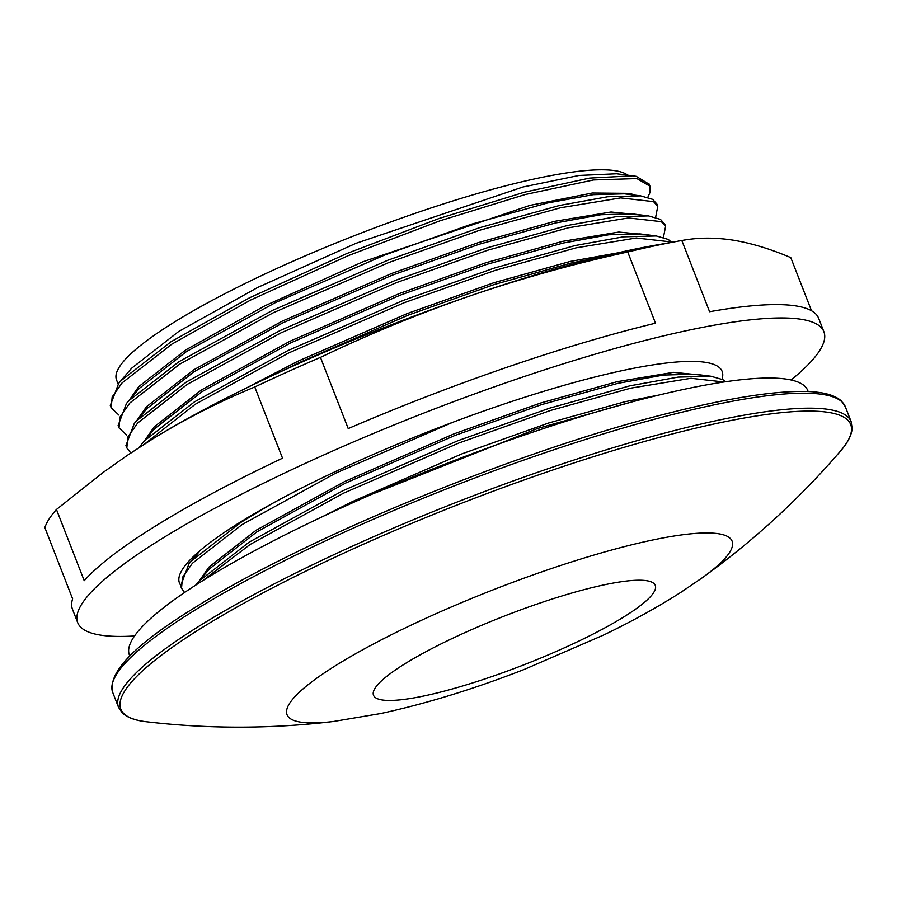 <?xml version="1.0" encoding="UTF-8"?>
<svg xmlns="http://www.w3.org/2000/svg" width="897" height="897" viewBox="0 0 897 897"><rect width="100%" height="100%" fill="white"/><g stroke="black" fill="none" stroke-linecap="round" stroke-linejoin="round"><path stroke-width="1.35" d="M129.807 656.032L129.415 655.034A364.047 63.216 -21.3 0 1 440.898 465.745A364.047 63.216 -21.3 0 1 807.008 388.962A364.047 63.216 -21.3 0 1 807.782 390.554L808.175 391.563M791.087 379.992A400.454 69.54 158.7 0 0 823.894 331.733A400.454 69.54 158.7 0 0 688.795 330.174A400.454 69.54 158.7 0 0 280.021 475.231A400.454 69.54 158.7 0 0 77.703 622.664A400.454 69.54 158.7 0 0 134.539 635.973M180.174 584.429A291.233 50.568 -21.3 0 1 180.465 573.026A291.233 50.568 -21.3 0 1 348.496 465.521A291.233 50.568 -21.3 0 1 623.886 370.27A291.233 50.568 -21.3 0 1 714.651 364.754A291.233 50.568 -21.3 0 1 721.995 379.184M627.732 251.979A400.454 69.54 -21.3 0 1 655.819 245.599A400.454 69.54 -21.3 0 1 681.821 240.508L654.619 245.341A364.047 63.216 -21.3 0 0 470.6 295.73C521.662 278.328 574.035 263.752 627.732 251.979L655.494 323.2A400.454 69.54 -21.3 0 0 348.215 428.587L320.453 357.376C369.575 333.875 419.617 313.333 470.6 295.73A364.047 63.216 -21.3 0 0 152.12 439.283L127.509 455.216L103.368 472.282L56.455 509.485L84.217 580.695A400.454 69.54 -21.3 0 1 282.521 458.199L254.759 386.988A400.454 69.54 -21.3 0 1 320.453 357.376M77.703 622.664L72.489 609.298A400.454 69.54 -21.3 0 1 72.612 598.837L44.85 527.627A400.454 69.54 -21.3 0 1 56.455 509.485M823.894 331.733L818.692 318.368A400.454 69.54 -21.3 0 0 709.583 311.73L681.821 240.508C697.765 237.503 714.763 237.38 732.815 240.116C750.957 243.053 770.276 248.895 790.795 257.618L811.516 310.754M254.759 386.988C219.53 401.497 185.32 418.921 152.12 439.283A364.047 63.216 -21.3 0 0 143.834 444.486L143.655 444.598M663.444 237.38L665.596 226.324L661.347 221.66L628.494 217.96L568.35 227.793L487.811 250.196L396.463 282.633L280.873 332.922L187.462 384.241L137.678 423.014L127.789 437.074L126.825 447.951L130.827 452.985M144.899 440.203L154.295 426.77L201.466 389.937L289.955 341.241L399.457 293.51L486.096 262.675L562.464 241.383L618.751 232.054L650.033 235.16M647.813 197.295L649.966 192.586L649.966 186.228L636.915 178.581L593.489 179.972L525.317 194.503L440.18 220.74L348.204 255.667L250.678 300.024L171.832 344.156L122.048 382.929L112.159 396.99L111.206 407.866L118.897 415.064M110.286 405.522L118.662 383.378L121.14 380.586L170.912 341.813L249.534 297.804L346.758 253.559L439.082 218.487L524.498 192.182L589.621 178.099L632.834 175.812L636.231 176.35L649.181 184.221M118.135 384.017L116.52 379.88A276.097 47.945 -21.3 0 1 174.893 321.765A276.097 47.945 -21.3 0 1 439.754 205.11A276.097 47.945 -21.3 0 1 627.765 175.184M632.845 175.812L616.553 173.771L579.07 175.453L522.996 186.991L355.963 243.334L257.888 287.354L178.682 331.486L131.511 368.319L118.651 383.389M129.269 400.118L138.676 386.685L185.836 349.852L265.03 305.731L363.083 261.711L530.105 205.346L592.334 193.012L630.109 193.371L634.414 195.075M640.66 195.86L624.368 193.819L593.175 194.683L547.495 202.98L471.194 224.272L384.555 255.096L274.998 302.827L186.498 351.534L139.327 388.367L126.466 403.437L128.955 400.634L178.727 361.85L272.172 310.53L387.818 260.242L479.166 227.827L559.627 205.447L607.751 196.746L640.649 195.871L652.657 199.347L656.873 204L657.781 206.276L653.532 201.623L620.679 197.912L560.535 207.756L479.996 230.148L388.648 262.597L273.058 312.874L179.647 364.193L129.863 402.977L119.974 417.027L119.021 427.914L126.712 435.101M452.862 422.263L335.579 473.212L242.156 524.532L192.373 563.305L182.483 577.365L181.53 588.241L184.58 592.502M199.594 580.494L209.001 567.061L256.161 530.228L344.65 481.532L454.151 433.8L540.79 402.966L617.17 381.673L673.445 372.345L704.728 375.451M723.868 381.999L691.004 378.287L630.86 388.132L550.321 410.523L458.972 442.972L343.394 493.249L249.971 544.569L202.756 580.662M322.92 516.459L352.465 501.569L461.966 453.848L548.605 423.014L624.985 401.71L659.261 394.983M119.009 427.903L118.101 425.57L126.477 403.426M138.8 447.715L144.574 440.719L194.357 401.934L287.802 350.615L403.448 300.327L494.796 267.9L575.257 245.52L623.381 236.83L656.279 235.956L639.998 233.904L608.805 234.767L563.125 243.065L486.824 264.357L400.185 295.18L290.628 342.912L202.117 391.619L154.957 428.452L152.692 431.009M656.279 235.956L668.276 239.432L671.561 242.336M125.916 445.607L134.292 423.462L136.77 420.671L186.542 381.887L279.987 330.578L395.633 280.279L486.981 247.864L567.442 225.483L615.566 216.782L648.464 215.908L632.183 213.856L600.99 214.719L555.31 223.017L479.009 244.309L392.37 275.132L282.813 322.875L194.313 371.571L147.142 408.404L134.281 423.474M648.464 215.908L660.472 219.384L664.688 224.037M597.929 257.585L570.941 263.101L494.639 284.394L408 315.217L298.443 362.96L281.568 371.324M195.681 585.158L199.28 581.009L249.052 542.225L342.497 490.906L458.143 440.618L549.491 408.202L629.952 385.811L678.076 377.121L710.973 376.247L694.693 374.195L663.5 375.058L617.82 383.355L541.519 404.648L454.88 435.471L345.323 483.203L256.822 531.91L209.651 568.743L207.386 571.299M710.973 376.247L722.982 379.723L725.55 381.752M200.356 550.354L188.975 563.764L191.465 560.961L241.237 522.177L271.017 504.237M181.519 588.241L180.611 585.909L188.987 563.753M630.95 402.204L537.527 428.508L372.67 493.944M191.79 560.457L194.335 555.703M670.395 242.538L669.162 241.708L636.309 237.997L576.166 247.841L495.615 270.232L404.278 302.681L288.688 352.958L195.266 404.278L144.686 443.937M244.915 388.749L297.77 361.278L407.272 313.558L493.911 282.712L570.279 261.419L617.383 252.943M137.084 420.166L146.48 406.722L193.651 369.889L282.14 321.193L391.641 273.473L478.28 242.639L554.649 221.335L610.935 212.006L642.218 215.112M655.629 217.343L657.781 206.276M851.163 421.702A393.178 68.273 -21.3 0 0 718.519 420.166A393.178 68.273 -21.3 0 0 201.646 624.581A393.178 68.273 -21.3 0 0 118.527 707.341L122.373 712.992C127.385 717.622 135.447 720.56 146.547 721.771A391.697 68.015 -21.3 0 1 203.619 626.678A391.697 68.015 -21.3 0 1 718.542 423.036A391.697 68.015 -21.3 0 1 840.31 451.292C847.62 442.916 851.567 435.337 852.15 428.553L851.163 421.702L845.31 406.7A393.178 68.273 -21.3 0 0 712.667 405.175A393.178 68.273 -21.3 0 0 195.804 609.59A393.178 68.273 -21.3 0 0 112.686 692.338C107.55 672.425 135.447 643.867 196.365 606.664C305.888 537.886 519.105 450.485 667.828 413.371C727.467 398.223 773.259 390.924 805.203 391.462C822.616 391.742 834.681 394.915 841.386 400.97L845.31 406.7M651.547 540.241A238.882 41.486 158.7 0 0 354.18 654.563A238.882 41.486 158.7 0 0 333.392 721.502L380.777 713.53C426.894 703.472 474.827 688.728 524.588 669.297L603.311 635.177C631.174 621.823 657.109 607.482 681.115 592.166L702.586 577.556A238.882 41.486 158.7 0 0 651.547 540.241M604.275 584.822A151.223 26.26 158.7 0 0 405.478 663.432A151.223 26.26 158.7 0 0 424.528 695.848A151.223 26.26 158.7 0 0 623.325 617.237A151.223 26.26 158.7 0 0 604.275 584.822M111.194 407.866L110.286 405.534M146.547 721.771A793.621 793.621 0 0 0 333.392 721.502M118.527 707.341L112.686 692.338M152.681 431.02L142.096 443.522M207.375 571.311L196.791 583.812M665.596 226.313L664.711 224.026M126.825 447.951L125.916 445.618M649.966 186.228L649.08 183.952M702.586 577.556A793.621 793.621 0 0 0 840.31 451.292"/></g></svg>
